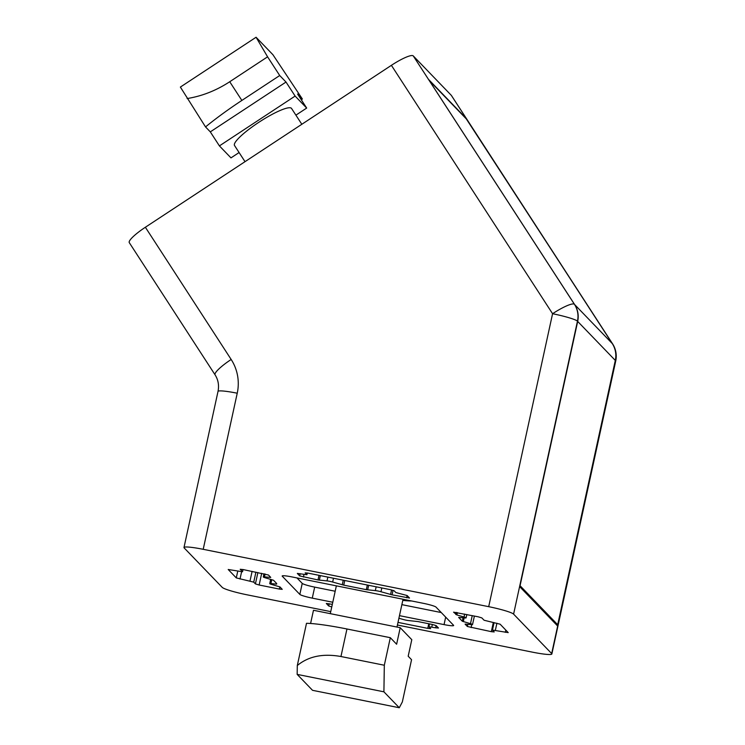 <?xml version="1.0" encoding="UTF-8"?>
<svg xmlns="http://www.w3.org/2000/svg" width="745" height="745" viewBox="0 0 745 745"><rect width="100%" height="100%" fill="white"/><g stroke="black" fill="none" stroke-linecap="round" stroke-linejoin="round"><path stroke-width="1.12" d="M557.688 624.71L615.305 360.422A22.667 22.276 -44 0 0 612.269 343.557L466.873 119.489L429.241 80.497L574.646 304.565A22.667 22.276 136 0 1 577.682 321.43L520.057 585.71L557.688 624.71L556.068 624.385M398.901 618.248L403.166 619.458A4.535 0.475 -167.7 0 0 406.127 620.175A4.535 0.475 -167.7 0 0 408.819 620.594L417.824 621.544L432.407 624.478L436.142 625.595L438.488 628.016L435.629 627.812L436.123 625.567M245.012 161.665L234.517 145.489A34.009 6.211 -33 0 1 259.158 122.096A34.009 6.211 -33 0 1 291.435 108.295A34.009 6.211 -33 0 1 291.565 108.472L301.827 124.275M129.369 242.74A22.667 4.144 -33 0 1 129.276 242.628A22.667 4.144 -33 0 1 145.368 227.253L391.395 65.327A22.667 4.144 -33 0 1 413.252 55.903L451.312 95.351A22.667 4.144 -33 0 1 451.405 95.462L612.595 343.864A22.667 4.144 147 0 0 612.502 343.743L466.268 118.865M397.43 625.027L532.628 652.192A22.667 2.365 -167.7 0 0 551.849 653.989A22.667 2.365 -167.7 0 0 551.663 653.57L513.594 614.122A22.667 2.365 -167.7 0 0 488.701 606.672L203.208 549.307A22.667 2.365 -167.7 0 0 183.987 547.51A22.667 2.365 -167.7 0 0 184.173 547.929L222.233 587.377A22.667 2.365 -167.7 0 0 247.126 594.827L330.743 611.626M488.701 606.672L552.576 313.719A22.667 4.144 -33 0 1 574.432 304.295L428.412 79.277L466.482 118.725L451.312 95.351M295.905 115.149L306.679 108.062L297.581 94.038L302.358 98.992L272.912 54.702L256.075 37.25L180.374 87.072L205.527 126.92L210.304 131.874L219.412 145.899L230.978 157.884L239.089 152.539M219.412 145.899L295.113 96.077L306.679 108.062M205.527 126.92A93.516 17.088 -33 0 1 241.864 100.435L279.71 75.524L286.015 82.052L295.113 96.077M187.116 98.554C202.053 96.142 216.255 90.536 229.73 81.745L267.585 56.825L279.71 75.524M256.075 37.25L267.585 56.825M302.358 98.992A93.516 17.088 -33 0 1 301.334 99.821M210.304 131.874L286.015 82.052M399.469 615.649L444.048 624.608A11.333 1.183 -167.7 0 0 453.658 625.511A11.333 1.183 -167.7 0 0 453.565 625.297L435.993 607.091A11.333 1.183 -167.7 0 0 423.551 603.366L291.779 576.891A11.333 1.183 -167.7 0 0 282.169 575.997A11.333 1.183 -167.7 0 0 282.262 576.202L299.835 594.408A11.333 1.183 -167.7 0 0 312.276 598.133L332.782 602.249M429.53 623.891L428.906 626.769L435.629 627.812M428.906 626.769L430.647 628.64L427.76 628.37L428.766 623.742M397.998 622.392L427.76 628.37M332.326 604.363L326.31 603.459L328.675 605.955L331.767 606.933M307.312 572.989L306.931 574.73L297.32 573.417L299.686 575.913L318.003 579.955L327.018 580.904L327.847 577.105M306.931 574.73L307.266 572.98M327.018 580.904A4.535 0.475 -167.7 0 1 332.661 582.041L343.743 585.132L366.326 589.668L375.331 590.617A4.535 0.475 -167.7 0 1 380.974 591.744L392.056 594.836L409.526 598.039L407.152 595.544L395.846 592.545L394.161 590.794L390.427 589.677L308.067 573.129L305.189 572.858L306.903 574.665M263.991 573.752L263.292 576.956A4.535 0.475 -167.7 0 1 264.456 576.891L270.742 577.403L268.451 575.019L243.103 569.553L240.216 569.282L242.516 571.694L242.982 569.534M263.292 576.956A4.535 0.475 -167.7 0 0 265.35 577.822L273.508 580.253L276.721 583.586M270.668 579.34L269.737 583.633A4.535 0.475 -167.7 0 1 270.891 583.568L276.609 584.117M269.737 583.633A4.535 0.475 -167.7 0 0 271.795 584.499L279.952 586.93L282.243 589.342L279.366 589.072L279.85 586.855M243.028 569.534L242.544 571.76L228.203 569.497L236.286 577.906L253.728 582.143L255.414 583.894L259.148 585.011L279.366 589.072M494.093 622.615L492.464 630.065L508.22 632.607L500.137 624.198L484.092 620.24L481.819 617.894L478.085 616.776L453.584 612.157L456.89 614.96L464.042 617L464.675 614.076M492.464 630.065L494.205 631.937L491.328 631.667L493.33 622.466M474.397 616.031L472.535 624.543A4.535 0.475 -167.7 0 1 471.38 624.608L465.085 624.096L467.376 626.489L491.328 631.667M472.535 624.543A4.535 0.475 -167.7 0 0 470.486 623.677L472.246 615.603M466.826 614.513L466.1 617.866A4.535 0.475 -167.7 0 1 464.936 617.931L458.65 617.419L462.319 621.246L470.486 623.677M466.1 617.866A4.535 0.475 -167.7 0 0 464.042 617M551.849 653.989L615.724 361.027A22.667 2.365 -167.7 0 0 615.538 360.617L557.66 626.042L519.6 586.585L577.468 321.16A22.667 22.276 136 0 0 574.432 304.295M615.538 360.617A22.667 22.276 -44 0 0 612.502 343.743M296.966 577.934L302.237 583.391A11.333 1.183 -167.7 0 0 314.679 587.116L335.185 591.241M401.872 604.642L441.263 612.558M402.803 600.386A47.605 4.973 -167.7 0 0 411.678 600.982M310.59 623.49L313.477 610.276L400.223 627.709L396.619 644.229L390.324 637.701L384.318 665.238L383.908 691.816L399.283 707.75L402.347 701.92L411.557 659.707L408.185 656.215L411.789 639.694L400.223 627.709M297.302 665.527C308.467 656.298 323.013 653.3 340.949 656.522L346.956 628.985A55.549 5.811 12.3 0 0 306.502 623.304L297.302 665.527L297.162 674.383L312.537 690.317L399.283 707.75M297.162 674.383L383.908 691.816M340.949 656.522L384.318 665.238M346.956 628.985L390.324 637.701M577.682 321.43L615.305 360.422M574.646 304.565L612.269 343.557M145.368 227.253L231.164 359.472A22.667 4.144 147 0 0 215.082 374.847L129.276 242.628M203.208 549.307L237.236 393.211A45.343 44.551 -44 0 0 231.164 359.472M577.468 321.16A22.667 2.365 12.3 0 0 552.576 313.719L391.395 65.327M428.412 79.277L413.252 55.903M241.864 100.435L229.73 81.745M237.236 393.211A22.667 2.365 -167.7 0 0 218.015 391.423C219.216 385.351 218.238 379.829 215.082 374.847M557.66 626.042L551.663 653.57M513.594 614.122L519.6 586.585M444.048 624.608L445.678 617.13M312.276 598.133L314.679 587.116M299.835 594.408L302.237 583.391M431.783 627.039L432.351 624.459M328.675 605.955L329.16 603.729M299.686 575.913L300.17 573.687M303.42 577.03L303.988 574.451M406.64 597.769L407.133 595.525M392.056 594.836L393.043 590.329M390.576 594.482L391.572 589.928M380.974 591.744L381.803 587.945M375.331 590.617L376.16 586.809M367.667 589.882L368.663 585.309M366.326 589.668L367.332 585.039M343.743 585.132L344.749 580.504M342.262 584.778L343.259 580.197M332.661 582.041L333.49 578.241M319.354 580.169L320.35 575.596M318.003 579.955L319.018 575.326M270.165 577.44L270.277 576.909M264.456 576.891L265.09 573.976M270.891 583.568L271.748 579.647M259.148 585.011L261.7 573.287M255.414 583.894L257.891 572.523M253.728 582.143L255.917 572.132M249.994 581.025L252.108 571.359M240.011 579.023L241.594 571.797M236.286 577.906L237.767 571.108M455.884 614.569L456.35 612.409M456.89 614.96L457.402 612.614M505.334 632.337L505.818 630.093M495.35 630.335L496.906 623.193M471.11 627.607L471.753 624.636M467.376 626.489L467.86 624.273M463.334 621.637L464.154 617.856M462.319 621.246L463.083 617.754M336.358 585.849L330.296 613.657M615.724 361.027A22.667 22.667 0 0 0 612.595 343.864M218.015 391.423L183.987 547.51M403.045 599.25L396.983 627.057"/></g></svg>
